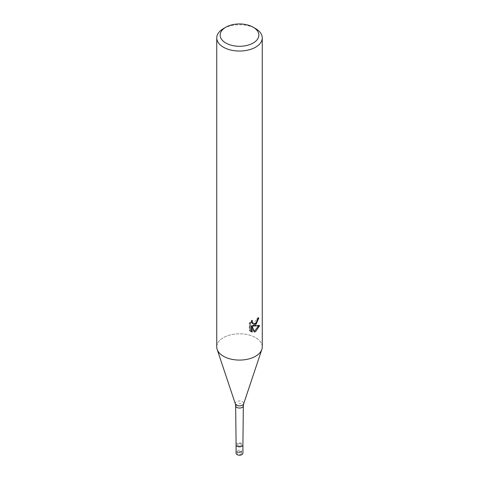 <?xml version="1.0" encoding="UTF-8"?>
<svg xmlns="http://www.w3.org/2000/svg" width="479" height="479" viewBox="0 0 479 479"><rect width="100%" height="100%" fill="white"/><g stroke="black" fill="none" stroke-linecap="round" stroke-linejoin="round"><path stroke-width="0.36" stroke-dasharray="2.4 1.8" d="M240.949 445.704A2.048 1.186 180 0 1 238.716 445.961A2.048 1.186 180 0 1 237.452 444.865A2.048 1.186 180 0 1 238.051 444.033A2.048 1.186 180 0 1 240.284 443.776A2.048 1.186 180 0 1 241.548 444.865A2.048 1.186 180 0 1 240.949 445.704A2.048 1.186 180 0 1 238.716 445.961A2.048 1.186 180 0 1 237.452 444.865A2.048 1.186 180 0 1 238.051 444.033A2.048 1.186 180 0 1 240.284 443.776A2.048 1.186 180 0 1 241.548 444.865A2.048 1.186 180 0 1 240.949 445.704M240.949 452.206A2.048 1.186 180 0 1 238.716 452.463A2.048 1.186 180 0 1 237.452 451.374A2.048 1.186 180 0 1 238.051 450.535A2.048 1.186 180 0 1 240.284 450.278A2.048 1.186 180 0 1 241.548 451.374A2.048 1.186 180 0 1 240.949 452.206M236.087 444.877A3.413 1.97 180 0 1 237.087 443.476A3.413 1.97 180 0 1 240.817 443.051A3.413 1.97 180 0 1 242.913 444.877M255.594 356.232A22.758 13.137 180 0 1 232.83 359.507A22.758 13.137 180 0 1 217.155 349.43A22.758 13.137 180 0 1 223.406 337.653A22.758 13.143 180 0 1 248.212 334.803A22.758 13.143 180 0 1 262.258 346.94M216.742 346.94A22.758 13.143 180 0 1 223.406 337.653A22.758 13.137 180 0 1 250.17 335.336A22.758 13.137 180 0 1 261.845 349.43L261.815 349.52M257.947 318.78L258.037 317.511A21.621 12.484 180 0 1 256.666 318.673L256.427 320.2L252.223 323.295M256.666 318.673L257.48 319.146M251.343 321.792L251.661 320.098L249.242 323.05L249.242 330.378L250.086 330.869M249.242 323.05L250.086 323.535M251.661 320.098L252.481 320.571M258.037 317.511L258.864 317.99M258.576 325.912L258.804 325.193L252.601 325.612M249.242 330.378L250.667 331.378M251.343 325.672L253.714 331.57L254.265 331.372M253.714 331.57L254.523 332.037M258.804 325.193L259.648 325.684M223.406 28.614A22.758 13.143 180 0 1 255.594 28.614M238.051 452.392A2.048 1.186 180 0 1 240.284 452.134A2.048 1.186 180 0 1 241.548 453.23A2.048 1.186 180 0 1 240.949 454.068A2.048 1.186 180 0 1 238.716 454.32A2.048 1.186 180 0 1 237.452 453.23A2.048 1.186 180 0 1 238.051 452.392M236.087 444.841A3.413 1.97 180 0 1 237.087 443.476A3.413 1.97 180 0 1 240.787 443.039A3.413 1.97 180 0 1 242.913 444.841M236.087 453.23A3.413 1.97 180 0 1 237.087 451.835A3.413 1.97 180 0 1 240.805 451.41A3.413 1.97 180 0 1 242.913 453.23M235.668 405.845A3.832 2.209 180 0 1 236.794 404.282A3.832 2.209 180 0 1 240.967 403.803A3.832 2.209 180 0 1 243.332 405.845M235.357 403.899A4.215 2.437 180 0 1 236.518 401.719A4.215 2.437 180 0 1 241.476 401.288A4.215 2.437 180 0 1 243.643 403.899M237.452 451.374L237.452 453.23M251.068 331.642L250.236 331.163M241.548 451.374L241.548 453.23"/><path stroke-width="0.72" d="M242.913 444.841A3.413 1.97 180 0 1 242.913 444.865A3.413 1.97 180 0 1 241.913 446.26A3.413 1.97 180 0 1 238.201 446.691A3.413 1.97 180 0 1 236.087 444.877A3.413 1.97 180 0 1 236.087 444.841M255.594 325.259L253.415 326.079L259.648 325.684L255.594 331.582L254.523 332.031L252.164 326.145L252.164 332.085L250.086 330.863L250.086 323.535L252.481 320.571L252.158 322.026L253.038 323.768L255.594 323.295L257.235 320.667L257.48 319.146A22.758 13.143 0 0 0 258.864 317.99L255.594 325.259M253.181 27.219L255.594 28.614A22.758 13.143 180 0 1 262.258 37.907A22.758 13.143 180 0 1 255.594 47.199A22.758 13.143 180 0 1 230.788 50.044A22.758 13.143 180 0 1 216.742 37.907A22.758 13.143 180 0 1 223.406 28.614L225.819 27.219A19.346 11.167 180 0 1 253.181 27.219A19.346 11.167 180 0 1 253.181 43.014A19.346 11.167 180 0 1 225.819 43.014A19.346 11.167 180 0 1 225.819 27.219L223.406 28.614M262.258 37.907L262.258 346.94A22.758 13.143 180 0 1 255.594 356.232A22.758 13.143 180 0 1 230.788 359.082A22.758 13.143 180 0 1 216.742 346.94L216.742 37.907M257.947 318.78L256.157 323.403L252.601 325.612L253.415 326.085M253.038 323.768L252.223 323.295L251.343 321.792M250.667 331.378L251.343 331.612L251.343 325.672L252.164 326.145M254.265 331.372L258.576 325.912M251.343 331.612L252.164 332.085M261.845 349.43A22.758 13.137 180 0 1 255.594 356.232M236.087 444.865L236.087 453.23A3.413 1.97 180 0 0 238.195 455.05A3.413 1.97 180 0 0 241.913 454.625A3.413 1.97 180 0 0 242.913 453.23L242.913 444.865A3.413 1.97 180 0 1 241.913 446.26A3.413 1.97 180 0 1 238.195 446.685A3.413 1.97 180 0 1 236.087 444.865L235.668 405.857A3.832 2.209 180 0 1 235.668 405.845L235.357 403.899L217.185 349.52M235.357 403.899A4.215 2.437 180 0 0 238.267 405.767A4.215 2.437 180 0 0 242.482 405.162A4.215 2.437 180 0 0 243.643 403.899L243.332 405.845A3.832 2.209 180 0 1 243.332 405.857A3.832 2.209 180 0 1 242.206 407.407A3.832 2.209 180 0 1 238.045 407.886A3.832 2.209 180 0 1 235.668 405.857M243.643 403.899L261.815 349.52M242.913 444.877L243.332 405.857"/></g></svg>
